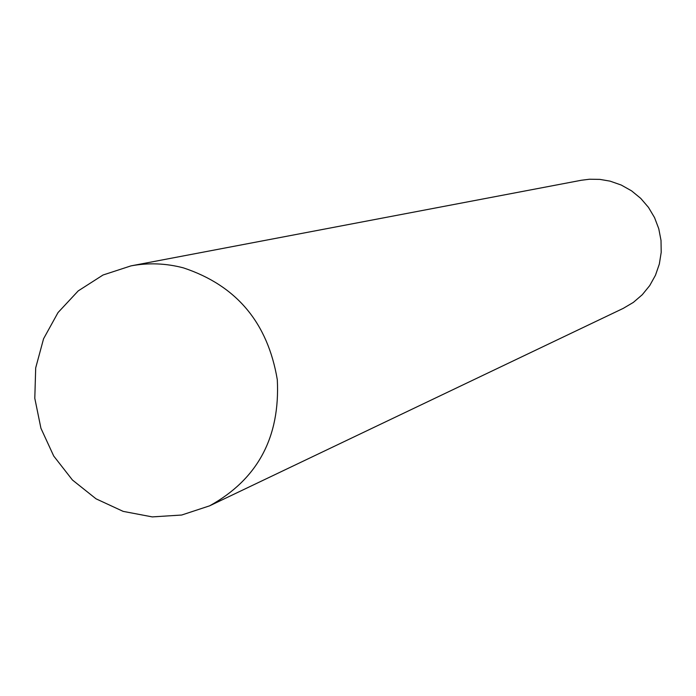 <?xml version="1.0" encoding="UTF-8"?>
<svg xmlns="http://www.w3.org/2000/svg" width="696" height="696" viewBox="0 0 696 696"><rect width="100%" height="100%" fill="white"/><g stroke="black" fill="none" stroke-linecap="round" stroke-linejoin="round"><path stroke-width="1.04" d="M183.379 267.864C236.44 285.447 267.751 322.735 277.304 379.729C280.21 437.253 257.65 479.283 209.635 505.827L181.673 515.031L152.276 516.902L123.166 511.377L96.039 498.823L72.436 480.005L53.714 456.019L40.925 428.249L34.8 398.303L35.696 367.88L43.578 338.743L58.02 312.574L78.222 290.893L103.025 275.007L131.005 265.872C148.465 262.618 165.918 263.279 183.379 267.864M131.005 265.872L581.317 180.264L589.529 179.229L599.891 179.385L610.122 181.151L621.25 185.049L631.559 190.843L640.729 198.369L648.472 207.382L654.553 217.622L658.773 228.758L661.017 240.451L661.2 252.352L659.33 264.08L655.458 275.268L649.716 285.595L642.278 294.721L633.369 302.386L623.285 308.354L209.635 505.827"/></g></svg>
